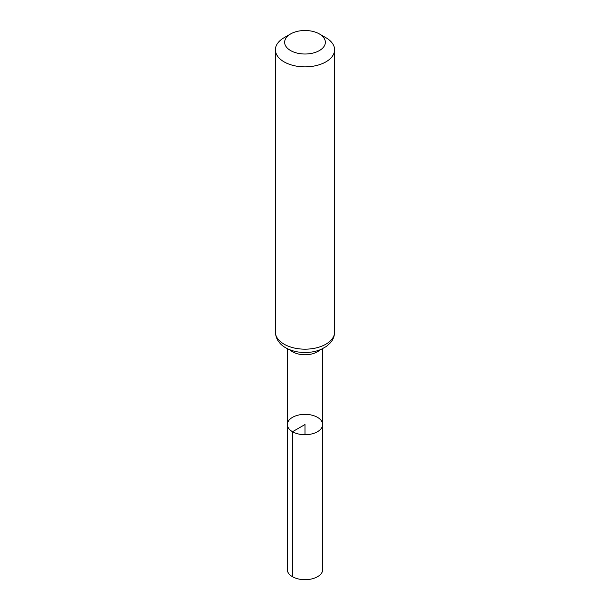 <?xml version="1.0" encoding="UTF-8"?>
<svg xmlns="http://www.w3.org/2000/svg" width="610" height="610" viewBox="0 0 610 610"><rect width="100%" height="100%" fill="white"/><g stroke="black" fill="none" stroke-linecap="round" stroke-linejoin="round"><path stroke-width="0.91" d="M292.525 431.728A17.637 10.187 180 0 1 287.363 424.522A17.637 10.187 180 0 1 305 414.342A17.637 10.187 180 0 1 322.637 424.522A17.637 10.187 180 0 1 311.756 433.931A17.637 10.187 180 0 1 292.525 431.728A17.637 10.187 180 0 1 287.363 424.522L287.249 569.443A17.751 10.248 180 0 0 292.449 576.694A17.751 10.248 180 0 0 311.794 578.913A17.751 10.248 180 0 0 322.751 569.443L322.637 424.522A17.637 10.187 180 0 1 311.756 433.931A17.637 10.187 180 0 1 292.525 431.728M290.604 50.569A20.359 11.758 180 0 1 290.604 33.947A20.359 11.758 180 0 1 319.396 33.947A20.359 11.758 180 0 1 319.396 50.569A20.359 11.758 180 0 1 290.604 50.569M319.396 33.947L325.915 37.706A29.585 17.08 180 0 1 334.585 49.784A29.585 17.08 180 0 1 316.323 65.56A29.585 17.08 180 0 1 284.085 61.862A29.585 17.08 180 0 1 275.415 49.784A29.585 17.08 180 0 1 284.085 37.706L290.604 33.947M305 434.709L305 424.522L292.525 431.728L292.449 576.694M320.128 349.782A17.576 10.149 180 0 1 292.571 351.787A17.576 10.149 180 0 1 289.872 349.782M284.085 344.177A29.585 17.08 180 0 1 275.415 332.099C275.75 340.502 281.515 345.519 285.716 347.784C291.366 350.933 297.855 352.511 305.191 352.511C310.94 352.473 316.239 351.429 321.089 349.385L326.358 346.457L330.361 342.873C333.113 339.694 334.516 336.102 334.585 332.099A29.585 17.08 180 0 1 316.323 347.875A29.585 17.08 180 0 1 284.085 344.177M287.417 348.691L287.363 424.522M322.583 348.691L322.637 424.522M275.415 49.784L275.415 332.099M334.585 49.784L334.585 332.099"/></g></svg>
